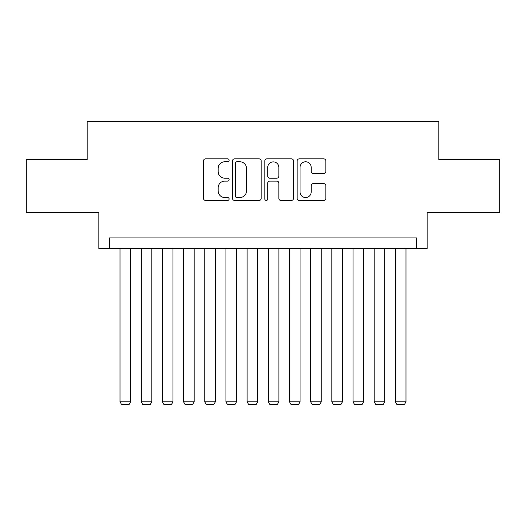 <?xml version="1.0" encoding="UTF-8"?>
<svg xmlns="http://www.w3.org/2000/svg" width="526" height="526" viewBox="0 0 526 526"><rect width="100%" height="100%" fill="white"/><g stroke="black" fill="none" stroke-linecap="round" stroke-linejoin="round"><path stroke-width="0.79" d="M229.112 160.318A1.453 1.453 0 0 0 227.653 158.859L205.567 158.859A2.078 2.078 0 0 0 203.49 160.943L203.49 198.361A2.078 2.078 0 0 0 205.567 200.445L227.653 200.445A1.453 1.453 0 0 0 229.112 198.986A1.453 1.453 0 0 0 227.653 197.533L224.799 197.533A6.654 6.654 0 0 1 218.145 190.879L218.145 187.762A6.654 6.654 0 0 1 224.799 181.108L227.653 181.108A1.453 1.453 0 0 0 229.112 179.649A1.453 1.453 0 0 0 227.653 178.196L224.799 178.196A6.654 6.654 0 0 1 218.145 171.542L218.145 168.425A6.654 6.654 0 0 1 224.799 161.771L227.653 161.771A1.453 1.453 0 0 0 229.112 160.318M323.76 173.521A2.078 2.078 0 0 0 325.837 171.437L325.837 160.943A2.078 2.078 0 0 0 323.76 158.859L299.228 158.859A2.078 2.078 0 0 0 297.151 160.943L297.151 198.361A2.078 2.078 0 0 0 299.228 200.445L323.76 200.445A2.078 2.078 0 0 0 325.837 198.361L325.837 185.678A2.078 2.078 0 0 0 323.76 183.6L313.259 183.6A2.078 2.078 0 0 0 311.182 185.678L311.182 191.97A5.562 5.562 0 0 1 305.619 197.533A5.562 5.562 0 0 1 300.057 191.97L300.057 167.334A5.562 5.562 0 0 1 305.619 161.771A5.562 5.562 0 0 1 311.182 167.334L311.182 171.437A2.078 2.078 0 0 0 313.259 173.521L323.76 173.521M416.566 248.489L427.151 248.489L427.151 212.484L499.7 212.484L499.7 159.529L438.802 159.529L438.802 121.401L87.198 121.401L87.198 159.529L26.3 159.529L26.3 212.484L98.849 212.484L98.849 248.489L416.566 248.489L416.566 237.903L109.434 237.903L109.434 248.489M261.179 160.943A2.078 2.078 0 0 0 259.101 158.859L234.57 158.859A2.078 2.078 0 0 0 232.492 160.943L232.492 198.361A2.078 2.078 0 0 0 234.57 200.445L259.101 200.445A2.078 2.078 0 0 0 261.179 198.361L261.179 160.943M266.899 158.859L291.43 158.859A2.078 2.078 0 0 1 293.508 160.943L293.508 198.361A2.078 2.078 0 0 1 291.43 200.445L280.93 200.445A2.078 2.078 0 0 1 278.852 198.361L278.852 183.186A2.078 2.078 0 0 0 276.775 181.108L269.812 181.108A2.078 2.078 0 0 0 267.727 183.186L267.727 198.986A1.453 1.453 0 0 1 266.274 200.445A1.453 1.453 0 0 1 264.821 198.986L264.821 160.943A2.078 2.078 0 0 1 266.899 158.859M236.858 161.771A1.453 1.453 0 0 0 235.398 163.224L235.398 196.08A1.453 1.453 0 0 0 236.858 197.533L239.869 197.533A6.654 6.654 0 0 0 246.523 190.879L246.523 168.425A6.654 6.654 0 0 0 239.869 161.771L236.858 161.771M278.852 167.439A5.562 5.562 0 0 0 273.29 161.876A5.562 5.562 0 0 0 267.727 167.439L267.727 176.118A2.078 2.078 0 0 0 269.812 178.196L276.775 178.196A2.078 2.078 0 0 0 278.852 176.118L278.852 167.439M130.619 248.489L130.619 401.844L120.027 401.844L120.027 248.489M130.619 401.844L129.028 404.599L121.618 404.599L120.027 401.844M151.797 248.489L151.797 401.844L141.211 401.844L141.211 248.489M151.797 401.844L150.212 404.599L142.796 404.599L141.211 401.844M172.982 248.489L172.982 401.844L162.389 401.844L162.389 248.489M172.982 401.844L171.391 404.599L163.981 404.599L162.389 401.844M194.16 248.489L194.16 401.844L183.567 401.844L183.567 248.489M194.16 401.844L192.575 404.599L185.159 404.599L183.567 401.844M215.344 248.489L215.344 401.844L204.752 401.844L204.752 248.489M215.344 401.844L213.753 404.599L206.343 404.599L204.752 401.844M236.522 248.489L236.522 401.844L225.93 401.844L225.93 248.489M236.522 401.844L234.938 404.599L227.521 404.599L225.93 401.844M257.707 248.489L257.707 401.844L247.115 401.844L247.115 248.489M257.707 401.844L256.116 404.599L248.706 404.599L247.115 401.844M278.885 248.489L278.885 401.844L268.293 401.844L268.293 248.489M278.885 401.844L277.294 404.599L269.884 404.599L268.293 401.844M300.07 248.489L300.07 401.844L289.478 401.844L289.478 248.489M300.07 401.844L298.479 404.599L291.062 404.599L289.478 401.844M321.248 248.489L321.248 401.844L310.656 401.844L310.656 248.489M321.248 401.844L319.657 404.599L312.247 404.599L310.656 401.844M342.433 248.489L342.433 401.844L331.84 401.844L331.84 248.489M342.433 401.844L340.841 404.599L333.425 404.599L331.84 401.844M363.611 248.489L363.611 401.844L353.018 401.844L353.018 248.489M363.611 401.844L362.019 404.599L354.609 404.599L353.018 401.844M384.789 248.489L384.789 401.844L374.203 401.844L374.203 248.489M384.789 401.844L383.204 404.599L375.788 404.599L374.203 401.844M405.973 248.489L405.973 401.844L395.381 401.844L395.381 248.489M405.973 401.844L404.382 404.599L396.972 404.599L395.381 401.844"/></g></svg>
